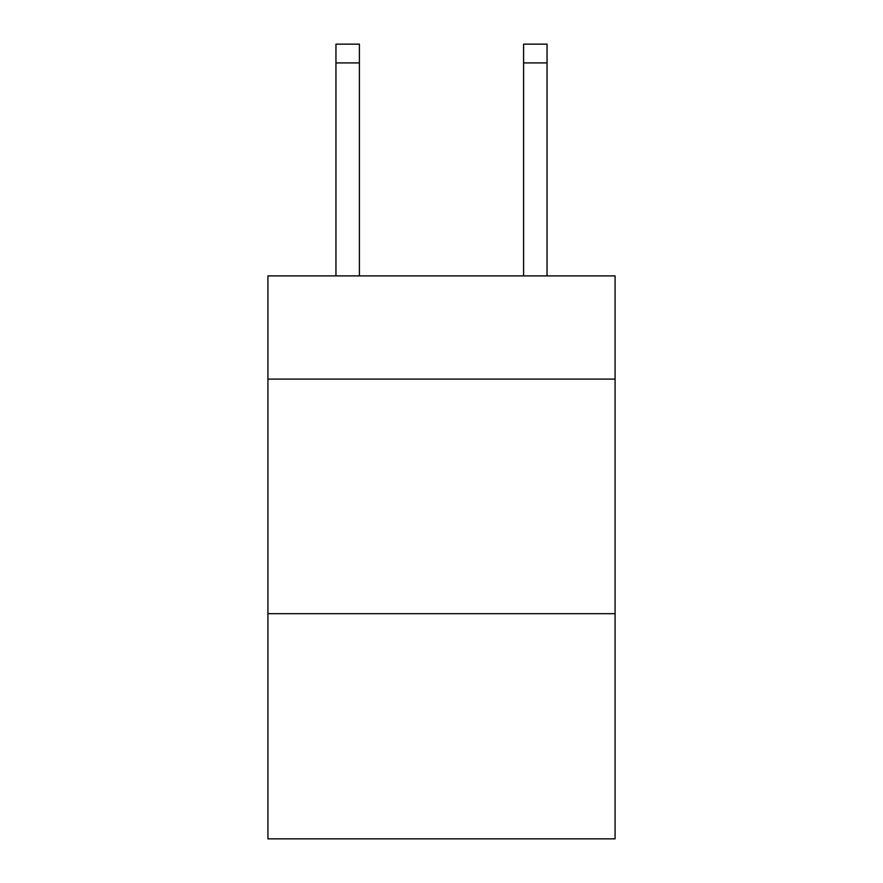 <?xml version="1.0" encoding="UTF-8"?>
<svg xmlns="http://www.w3.org/2000/svg" width="883" height="883" viewBox="0 0 883 883"><rect width="100%" height="100%" fill="white"/><g stroke="black" fill="none" stroke-linecap="round" stroke-linejoin="round"><path stroke-width="1.32" d="M615.076 379.105L615.076 275.893L267.924 275.893L267.924 379.105L615.076 379.105L615.076 838.85L267.924 838.85L267.924 379.105M615.076 613.674L267.924 613.674M359.403 275.893L359.403 62.914L335.948 62.914L335.948 44.15L359.403 44.15L359.403 62.914M335.948 275.893L335.948 62.914M547.052 275.893L547.052 44.15L523.597 44.15L523.597 275.893M359.403 44.15L335.948 44.15M523.597 62.914L547.052 62.914"/></g></svg>
